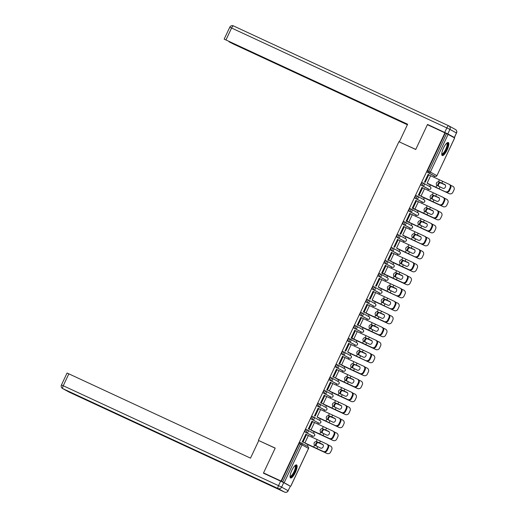<?xml version="1.0" encoding="UTF-8"?>
<svg xmlns="http://www.w3.org/2000/svg" width="518" height="518" viewBox="0 0 518 518"><rect width="100%" height="100%" fill="white"/><g stroke="black" fill="none" stroke-linecap="round" stroke-linejoin="round"><path stroke-width="0.78" d="M295.377 472.435A7.181 2.046 114.9 0 0 296.594 464.937A7.181 2.046 114.9 0 0 291.776 470.467A7.181 2.046 114.9 0 0 290.553 477.965A7.181 2.046 114.9 0 0 295.377 472.435M447.092 150.019A7.181 2.046 114.9 0 0 448.316 142.528A7.181 2.046 114.9 0 0 443.492 148.051A7.181 2.046 114.9 0 0 442.268 155.549A7.181 2.046 114.9 0 0 447.092 150.019M287.244 484.563L288.992 485.347M307.355 446.315L308.113 444.703M311.7 437.088L312.276 435.858M313.468 433.326L314.225 431.714M317.812 424.093L318.389 422.869M319.58 420.331L320.338 418.725M323.925 411.104L324.501 409.88M325.692 407.342L326.45 405.736M330.037 398.115L330.613 396.892M331.805 394.353L332.562 392.748M336.15 385.127L336.726 383.903M337.917 381.365L338.675 379.759M342.262 372.138L342.838 370.914M344.03 368.376L344.787 366.77M348.374 359.149L348.951 357.925M350.142 355.387L350.9 353.775M354.487 346.154L355.063 344.93M356.255 342.392L357.012 340.786M360.599 333.165L361.175 331.941M362.367 329.403L363.124 327.797M366.712 320.176L367.288 318.952M368.479 316.414L369.237 314.808M372.824 307.187L373.4 305.963M374.592 303.425L375.349 301.819M378.936 294.198L379.513 292.974M380.704 290.436L381.462 288.83M385.049 281.209L385.625 279.985M386.816 277.447L387.574 275.835M391.161 268.22L391.737 266.99M392.929 264.458L393.686 262.846M397.274 255.225L397.85 254.001M399.048 251.463L399.799 249.857M403.386 242.236L403.962 241.012M405.16 238.474L405.911 236.868M409.498 229.247L410.075 228.024M411.273 225.485L412.024 223.88M415.611 216.259L416.187 215.035M417.385 212.497L418.136 210.891M421.723 203.27L422.3 202.046M423.497 199.508L424.248 197.902M427.836 190.281L428.412 189.057M429.61 186.519L430.361 184.907M433.948 177.285L434.524 176.062M267.236 474.935L263.539 472.915L275.213 448.096L259.641 440.973M258.411 440.3L398.918 141.699L415.727 149.501L427.402 124.683L445.273 133.009L427.525 170.726L428.8 171.322L446.555 133.599L445.273 133.009M446.555 133.599L454.623 137.93M263.539 472.915L281.06 481.047L444.93 132.815M288.979 485.366L281.06 481.047M424.877 182.077L424.449 182.187L428.172 174.275L428.477 174.436L428.166 174.294M311.558 435.528L312.84 436.124L311.564 435.534A1.379 0.395 -65.1 0 1 311.564 435.534A1.379 0.395 -65.1 0 1 311.558 435.528L305.031 431.96A1.379 0.395 -65.1 0 1 305.27 430.523A1.379 0.395 -65.1 0 1 306.196 429.461A1.379 0.395 -65.1 0 1 306.203 429.461L307.472 430.05M281.41 481.235L299.158 443.512A1.379 0.395 -65.1 0 1 300.084 442.45A1.379 0.395 -65.1 0 1 300.09 442.456L301.359 443.039M448.102 134.35L430.348 172.067L436.881 175.634A1.379 1.321 118.7 0 1 435.094 176.327L433.812 175.731A1.379 0.395 -65.1 0 1 433.819 175.738A1.379 0.395 -65.1 0 1 433.812 175.731L427.279 172.164A1.379 0.395 -65.1 0 1 427.525 170.726M312.224 421.477L312.037 421.082L308.314 428.995L308.741 428.885M323.802 409.557A1.379 0.395 -65.1 0 1 323.795 409.55A1.379 0.395 -65.1 0 1 323.782 409.55L317.256 405.982A1.379 0.395 -65.1 0 1 317.495 404.545A1.379 0.395 -65.1 0 1 318.421 403.483A1.379 0.395 -65.1 0 1 318.428 403.483L319.697 404.072A1.379 0.395 -65.1 0 1 319.71 404.079L318.421 403.483M324.449 395.499L324.262 395.105L320.538 403.01L320.966 402.907M337.309 384.168A1.379 0.395 -65.1 0 1 337.296 384.168A1.379 1.379 0 0 0 339.128 383.501A1.379 1.379 0 0 0 338.539 381.701A1.379 1.321 -61.3 0 1 339.076 383.475A1.379 1.321 118.7 0 1 337.289 384.162L336.014 383.573A1.379 0.395 -65.1 0 1 336.02 383.573A1.379 0.395 -65.1 0 1 336.014 383.573L329.48 380.005A1.379 0.395 -65.1 0 1 329.72 378.561A1.379 0.395 -65.1 0 1 330.652 377.499A1.379 0.395 -65.1 0 1 330.659 377.505L331.921 378.095M336.674 369.515L336.486 369.12L332.763 377.033L333.191 376.929M336.849 378.664L357.504 388.474A2.758 2.758 91.9 0 0 358.592 388.733L358.534 388.733A2.758 2.758 -88.1 0 1 357.452 388.474L336.409 378.71M348.238 357.588L349.514 358.184L348.245 357.595A1.379 0.395 -65.1 0 1 348.245 357.595A1.379 0.395 -65.1 0 1 348.238 357.588L341.705 354.021A1.379 0.395 -65.1 0 1 341.945 352.583A1.379 0.395 -65.1 0 1 342.877 351.521A1.379 0.395 -65.1 0 1 342.884 351.528L344.146 352.11A1.379 0.395 -65.1 0 1 344.159 352.117L342.877 351.521M348.899 343.538L348.711 343.143L344.988 351.055L345.415 350.945M360.47 331.617L361.745 332.206A1.379 0.395 -65.1 0 1 361.745 332.206A1.379 1.379 0 0 0 363.578 331.546A1.379 1.379 0 0 0 362.988 329.746A1.379 1.321 -61.3 0 1 363.532 331.514A1.379 1.321 118.7 0 1 361.739 332.206L360.463 331.611A1.379 0.395 -65.1 0 1 360.47 331.617A1.379 0.395 -65.1 0 1 360.463 331.611L353.93 328.043A1.379 0.395 -65.1 0 1 354.17 326.605A1.379 0.395 -65.1 0 1 355.102 325.544A1.379 0.395 -65.1 0 1 355.108 325.544L356.371 326.133A1.379 0.395 -65.1 0 1 356.384 326.139L355.102 325.544M361.13 317.56L360.936 317.165L357.213 325.071L357.64 324.967M361.299 326.703L381.954 336.512A2.758 2.758 91.9 0 0 383.042 336.778L382.983 336.771A2.758 2.758 -88.1 0 1 381.902 336.512L360.865 326.754M372.701 305.639A1.379 0.395 -65.1 0 1 372.695 305.633A1.379 0.395 -65.1 0 1 372.688 305.633L366.155 302.065A1.379 0.395 -65.1 0 1 366.394 300.628A1.379 0.395 -65.1 0 1 367.327 299.559A1.379 0.395 -65.1 0 1 367.333 299.566L368.596 300.155A1.379 0.395 -65.1 0 1 368.609 300.162A1.379 1.321 -61.3 0 1 368.686 300.194A1.379 1.379 0 0 0 368.602 300.155L367.327 299.559M373.355 291.576L373.161 291.181L369.438 299.093L369.865 298.99M384.926 279.655A1.379 0.395 -65.1 0 1 384.919 279.655A1.379 0.395 -65.1 0 1 384.913 279.649L378.38 276.081A1.379 0.395 -65.1 0 1 378.619 274.644A1.379 0.395 -65.1 0 1 379.552 273.582A1.379 0.395 -65.1 0 1 379.558 273.588L380.821 274.171A1.379 0.395 -65.1 0 1 380.834 274.177L379.552 273.582M385.386 265.203L385.683 265.365L385.379 265.222L381.662 273.115L403.522 282.977L381.779 272.863M385.748 274.747L406.403 284.557A2.758 2.758 91.9 0 0 407.491 284.816L407.433 284.816A2.758 2.758 -88.1 0 1 406.352 284.55L385.314 274.793M397.138 253.671L398.42 254.267A1.379 0.395 -65.1 0 0 398.426 254.267A1.379 0.395 -65.1 0 1 398.426 254.267L397.144 253.678A1.379 0.395 -65.1 0 1 397.144 253.678A1.379 0.395 -65.1 0 1 397.138 253.671L390.604 250.103A1.379 0.395 -65.1 0 1 390.85 248.666A1.379 0.395 -65.1 0 1 391.776 247.604A1.379 0.395 -65.1 0 1 391.783 247.604L393.045 248.193M397.805 239.62L397.61 239.225L393.887 247.138L394.315 247.028M409.362 227.693L410.644 228.289L409.369 227.693A1.379 0.395 -65.1 0 1 409.369 227.693A1.379 0.395 -65.1 0 1 409.362 227.693L402.829 224.126A1.379 0.395 -65.1 0 1 403.075 222.688A1.379 0.395 -65.1 0 1 404.001 221.62A1.379 0.395 -65.1 0 1 404.008 221.626L405.27 222.216A1.379 0.395 -65.1 0 1 405.29 222.222A1.379 1.321 -61.3 0 1 405.361 222.261A1.379 1.379 0 0 0 405.283 222.216L404.001 221.62M409.835 213.248L410.133 213.41L409.829 213.267L406.112 221.154L417.56 226.249L406.229 220.908M410.198 222.785L430.853 232.595A2.758 2.758 91.9 0 0 431.941 232.86L431.882 232.854A2.758 2.758 -88.1 0 1 430.801 232.595L409.764 222.831M421.594 201.716L422.876 202.311A1.379 0.395 -65.1 0 1 422.869 202.305A1.379 0.395 -65.1 0 1 422.876 202.311A1.379 1.379 0 0 0 424.702 201.644A1.379 1.379 0 0 0 424.119 199.844A1.379 1.321 -61.3 0 1 424.656 201.612A1.379 1.321 118.7 0 1 422.869 202.305L421.587 201.716A1.379 0.395 -65.1 0 1 421.594 201.716A1.379 0.395 -65.1 0 1 421.587 201.716L415.054 198.141A1.379 0.395 -65.1 0 1 415.3 196.704A1.379 0.395 -65.1 0 1 416.226 195.642A1.379 0.395 -65.1 0 1 416.232 195.649L417.502 196.231A1.379 0.395 -65.1 0 1 417.514 196.238L416.226 195.642M422.254 187.658L422.06 187.263L418.337 195.176L418.764 195.072M427.706 188.727L428.988 189.323A1.379 1.379 0 0 0 430.814 188.656A1.379 1.379 0 0 0 430.231 186.856A1.379 1.321 -61.3 0 1 430.769 188.623A1.379 1.321 118.7 0 1 428.982 189.316L427.7 188.72A1.379 0.395 -65.1 0 1 427.706 188.727A1.379 0.395 -65.1 0 1 427.7 188.72L421.166 185.153A1.379 0.395 -65.1 0 1 421.412 183.715A1.379 0.395 -65.1 0 1 422.338 182.653A1.379 0.395 -65.1 0 1 422.345 182.66L423.614 183.242A1.379 0.395 -65.1 0 1 423.627 183.249L422.338 182.653M416.31 209.796L436.965 219.606A2.758 2.758 91.9 0 0 438.053 219.865L437.995 219.865A2.758 2.758 -88.1 0 1 436.914 219.606L415.876 209.842M416.142 200.647L415.948 200.252L412.224 208.165L434.084 218.033L412.341 207.919M415.488 214.711A1.379 0.395 -65.1 0 1 415.481 214.705A1.379 0.395 -65.1 0 1 415.475 214.705L408.942 211.137A1.379 0.395 -65.1 0 1 409.188 209.699A1.379 0.395 -65.1 0 1 410.114 208.631A1.379 0.395 -65.1 0 1 410.12 208.637L411.389 209.227A1.379 0.395 -65.1 0 1 411.402 209.233L410.114 208.631M403.917 226.631L403.723 226.236L400 234.142L400.427 234.039M404.545 241.284A1.379 0.395 -65.1 0 1 404.539 241.278A1.379 1.379 0 0 0 406.365 240.617A1.379 1.379 0 0 0 405.782 238.817A1.379 1.321 -61.3 0 1 406.319 240.585A1.379 1.321 118.7 0 1 404.532 241.278L403.25 240.682A1.379 0.395 -65.1 0 1 403.257 240.682A1.379 0.395 -65.1 0 1 403.25 240.682L396.717 237.114A1.379 0.395 -65.1 0 1 396.963 235.677A1.379 0.395 -65.1 0 1 397.889 234.615A1.379 0.395 -65.1 0 1 397.895 234.615L399.158 235.204M391.861 261.758L412.516 271.568A2.758 2.758 91.9 0 0 413.604 271.827L413.545 271.827A2.758 2.758 -88.1 0 1 412.464 271.561L391.427 261.804M391.692 252.609L391.498 252.214L387.775 260.127L388.202 260.017M391.032 266.666L392.314 267.262A1.379 0.395 -65.1 0 1 392.314 267.262A1.379 1.379 0 0 0 394.14 266.595A1.379 1.379 0 0 0 393.55 264.795A1.379 1.321 -61.3 0 1 394.094 266.563A1.379 1.321 118.7 0 1 392.301 267.256L391.025 266.66A1.379 0.395 -65.1 0 1 391.032 266.666A1.379 0.395 -65.1 0 1 391.025 266.66L384.492 263.092A1.379 0.395 -65.1 0 1 384.738 261.655A1.379 0.395 -65.1 0 1 385.664 260.593A1.379 0.395 -65.1 0 1 385.67 260.593L386.933 261.182M379.273 278.192L379.571 278.36L379.267 278.211L375.55 286.104L375.977 286.001M378.8 292.644L380.076 293.233A1.379 0.395 -65.1 0 0 380.082 293.24A1.379 0.395 -65.1 0 1 380.082 293.24L378.807 292.644A1.379 0.395 -65.1 0 1 378.807 292.644A1.379 0.395 -65.1 0 1 378.8 292.644L372.267 289.076A1.379 0.395 -65.1 0 1 372.507 287.632A1.379 0.395 -65.1 0 1 373.439 286.571A1.379 0.395 -65.1 0 1 373.446 286.577L374.708 287.166A1.379 0.395 -65.1 0 1 374.721 287.173L373.439 286.571M367.243 304.565L367.048 304.176L363.325 312.082L363.753 311.978M367.871 319.224A1.379 0.395 -65.1 0 1 367.858 319.217A1.379 1.379 0 0 0 369.69 318.557A1.379 1.379 0 0 0 369.101 316.757A1.379 1.321 -61.3 0 1 369.645 318.525A1.379 1.321 118.7 0 1 367.851 319.217L366.576 318.622A1.379 0.395 -65.1 0 1 366.582 318.622A1.379 0.395 -65.1 0 1 366.576 318.622L360.042 315.054A1.379 0.395 -65.1 0 1 360.282 313.617A1.379 0.395 -65.1 0 1 361.214 312.555A1.379 0.395 -65.1 0 1 361.221 312.555L362.483 313.144M355.018 330.549L354.824 330.154L351.1 338.066L372.96 347.928L351.217 337.814M354.364 344.606A1.379 0.395 -65.1 0 1 354.357 344.606A1.379 0.395 -65.1 0 1 354.351 344.6L347.818 341.032A1.379 0.395 -65.1 0 1 348.057 339.594A1.379 0.395 -65.1 0 1 348.99 338.532A1.379 0.395 -65.1 0 1 348.996 338.532L350.259 339.122A1.379 0.395 -65.1 0 1 350.272 339.128L348.99 338.532M342.786 356.526L342.599 356.131L338.876 364.044L339.303 363.94M342.126 370.577L343.402 371.173L342.133 370.584A1.379 0.395 -65.1 0 1 342.133 370.584A1.379 0.395 -65.1 0 1 342.126 370.577L335.593 367.009A1.379 0.395 -65.1 0 1 335.832 365.572A1.379 0.395 -65.1 0 1 336.765 364.51A1.379 0.395 -65.1 0 1 336.771 364.517L338.034 365.099A1.379 0.395 -65.1 0 1 338.047 365.106A1.379 1.321 -61.3 0 1 338.125 365.145A1.379 1.379 0 0 0 338.04 365.106L336.765 364.51M330.737 391.653L351.392 401.463A2.758 2.758 91.9 0 0 352.473 401.728L352.421 401.722A2.758 2.758 -88.1 0 1 351.34 401.463L330.296 391.699M330.562 382.504L330.374 382.109L326.651 390.022L327.078 389.918M329.908 396.561L331.183 397.157A1.379 1.379 0 0 0 333.016 396.49A1.379 1.379 0 0 0 332.426 394.697A1.379 1.321 -61.3 0 1 332.964 396.464A1.379 1.321 118.7 0 1 331.177 397.157L329.901 396.561A1.379 0.395 -65.1 0 1 329.908 396.561A1.379 0.395 -65.1 0 1 329.901 396.561L323.368 392.994A1.379 0.395 -65.1 0 1 323.608 391.556A1.379 0.395 -65.1 0 1 324.533 390.488A1.379 0.395 -65.1 0 1 324.546 390.494L325.809 391.084A1.379 0.395 -65.1 0 1 325.822 391.09L324.533 390.488M318.337 408.488L318.149 408.093L314.426 415.999L314.853 415.896M317.689 422.546A1.379 0.395 -65.1 0 1 317.676 422.546A1.379 0.395 -65.1 0 1 317.67 422.539L311.143 418.971A1.379 0.395 -65.1 0 1 311.383 417.534A1.379 0.395 -65.1 0 1 312.309 416.472A1.379 0.395 -65.1 0 1 312.315 416.472L313.584 417.061A1.379 0.395 -65.1 0 1 313.597 417.068L312.309 416.472M306.287 443.615L326.942 453.425A2.758 2.758 91.9 0 0 328.024 453.684L327.972 453.684A2.758 2.758 -88.1 0 1 326.884 453.418L305.847 443.661M305.924 434.071L306.222 434.233L305.911 434.09L302.201 441.983L302.629 441.88M444.813 184.525L444.716 184.473A2.117 1.722 116.6 0 1 444.768 184.499A2.117 1.722 116.6 0 1 445.383 187.102A2.117 1.722 116.6 0 1 442.916 188.306L436.823 185.321A2.117 2.117 -157.7 0 1 436.486 183.009A2.117 2.117 22.3 0 0 436.434 183.119M437.496 188.002L427.136 183.132L437.496 188.002M439.296 182.012L438.474 181.812A2.117 2.117 22.3 0 0 436.473 183.029A2.117 2.117 -157.7 0 1 438.481 181.792L444.956 184.609M445.687 191.738A2.758 2.247 -63.4 0 0 448.912 190.171L450.045 187.756A2.758 2.247 -63.4 0 0 449.235 184.356A2.758 2.247 -63.4 0 0 449.177 184.33L428.056 174.527M444.716 184.473L439.303 181.993M449.3 184.389L449.799 184.641A2.758 2.247 116.6 0 1 449.857 184.673A2.758 2.247 116.6 0 1 450.666 188.066L450.045 187.756M448.912 190.171L449.533 190.482L450.666 188.066M449.533 190.482A2.758 2.247 116.6 0 1 446.309 192.048M445.286 184.939L440.455 182.873A2.117 1.774 -63.2 0 0 438.642 184.188A2.117 1.774 -63.2 0 0 438.798 186.396M438.189 186.143L438.209 186.104A2.117 1.774 116.8 0 1 438.06 183.89A2.117 1.774 116.8 0 1 439.873 182.576L445.26 184.907M428.535 183.819L449.19 193.628A2.758 2.758 91.9 0 0 450.278 193.887L450.226 193.887A2.758 2.758 -88.1 0 1 449.138 193.622L427.79 183.722M450.278 193.887A2.758 2.758 91.9 0 0 452.861 192.307L454.001 189.892A2.758 2.758 91.9 0 0 452.68 186.215L450.485 185.179M446.846 143.078A6.216 1.774 -65.1 0 1 447.487 146.044A6.216 1.774 -65.1 0 1 444.677 152.286A6.216 1.774 -65.1 0 1 441.744 154.073M441.757 153.729A5.75 1.638 114.9 0 0 441.828 153.775A5.75 1.638 114.9 0 0 444.276 151.839A5.75 1.638 114.9 0 0 446.736 146.588A5.75 1.638 114.9 0 0 446.671 143.337A5.75 1.638 114.9 0 0 446.594 143.311M441.971 155.264A7.135 2.033 114.9 0 0 444.684 152.81A7.135 2.033 114.9 0 0 447.902 142.482M295.13 465.494A6.216 1.774 -65.1 0 1 295.603 469.081A6.216 1.774 -65.1 0 1 292.644 475.135A6.216 1.774 -65.1 0 1 290.028 476.482M290.041 476.146A5.75 1.638 114.9 0 0 290.112 476.184A5.75 1.638 114.9 0 0 295.007 469.049A5.75 1.638 114.9 0 0 294.956 465.753A5.75 1.638 114.9 0 0 294.878 465.721M290.255 477.68A7.135 2.033 114.9 0 0 296.005 468.777A7.135 2.033 114.9 0 0 296.186 464.892M447.817 133.909L454.344 137.477L456.462 132.984L449.935 129.416L447.817 133.909L427.518 124.437L415.766 149.417L400.589 142.476M399.359 141.802L407.627 124.236L224.164 39.135L350.09 97.643M407.582 124.326L350.051 97.714M230.801 42.431L229.04 41.809L233.89 44.257L407.375 124.767M353.211 99.093L354.163 99.961L407.42 124.676M353.075 99.365L350.045 97.747M230.75 42.541L349.987 97.876M427.518 124.437L431.216 126.457M454.344 137.477L451.625 136.273M354.325 99.611L354.163 99.961M258.773 440.565L250.505 458.139L68.849 373.841L63.248 385.748L278.509 485.644L280.626 481.144L263.422 473.161L275.175 448.18L258.773 440.565M290.248 486.208L283.722 482.64L281.604 487.134L288.131 490.701L290.345 486.266L288.131 490.701A2.758 2.648 -61.3 0 1 284.557 492.087L278.024 488.519L62.762 388.623L69.295 392.191L284.557 492.087A2.758 0.79 114.9 0 0 284.57 492.094A2.758 0.79 114.9 0 0 284.589 492.1A2.758 2.758 0 0 0 288.228 490.766M69.147 392.113A2.758 2.758 0 0 0 69.308 392.197A2.758 0.79 114.9 0 0 69.321 392.204A2.758 0.79 114.9 0 1 69.295 392.191A2.758 2.648 118.7 0 1 69.147 392.113L62.613 388.545A2.758 2.648 -61.3 0 0 62.762 388.623A2.758 0.79 114.9 0 1 63.248 385.748L61.441 384.952L67.042 373.044L68.849 373.841M280.626 481.144L283.722 482.64M438.701 197.513L438.604 197.462A2.117 1.722 116.6 0 1 438.655 197.487A2.117 1.722 116.6 0 1 439.27 200.09A2.117 1.722 116.6 0 1 436.803 201.295L430.711 198.31A2.117 2.117 -157.7 0 1 432.368 194.781L438.843 197.598M439.575 204.727A2.758 2.247 -63.4 0 0 442.799 203.16L443.421 203.477A2.758 2.247 116.6 0 1 440.196 205.044L418.453 194.923M418.758 195.092L440.196 205.044M442.799 203.16L443.932 200.744A2.758 2.247 -63.4 0 0 443.123 197.352A2.758 2.247 -63.4 0 0 443.065 197.319L421.943 187.516M438.604 197.462L432.362 194.8A2.117 2.117 22.3 0 0 430.322 196.108M443.188 197.384L443.686 197.63A2.758 2.247 116.6 0 1 443.745 197.662A2.758 2.247 116.6 0 1 444.554 201.062L443.932 200.744M443.421 203.477L444.554 201.062M432.588 210.502L432.491 210.457A2.117 1.722 116.6 0 1 432.543 210.476A2.117 1.722 116.6 0 1 433.158 213.086A2.117 1.722 116.6 0 1 430.691 214.284L424.598 211.299A2.117 2.117 -157.7 0 1 426.256 207.776L432.731 210.593M433.462 217.722A2.758 2.247 -63.4 0 0 436.687 216.155L437.82 213.74A2.758 2.247 -63.4 0 0 437.011 210.34A2.758 2.247 -63.4 0 0 436.952 210.308L415.831 200.505M432.491 210.457L427.078 207.971M427.065 207.99L426.249 207.796A2.117 2.117 22.3 0 0 424.21 209.097M437.075 210.373L437.574 210.619A2.758 2.247 116.6 0 1 437.632 210.651A2.758 2.247 116.6 0 1 438.442 214.051L437.82 213.74M436.687 216.155L437.309 216.466L438.442 214.051M437.309 216.466A2.758 2.247 116.6 0 1 434.084 218.033M426.476 223.491L426.379 223.446A2.117 1.722 116.6 0 1 426.431 223.465A2.117 1.722 116.6 0 1 427.046 226.075A2.117 1.722 116.6 0 1 424.579 227.272L418.486 224.288A2.117 2.117 -157.7 0 1 420.143 220.765L426.618 223.582M419.159 226.975L427.972 231.022L419.159 226.975M427.35 230.711A2.758 2.247 -63.4 0 0 430.568 229.144L431.708 226.729A2.758 2.247 -63.4 0 0 430.898 223.329A2.758 2.247 -63.4 0 0 430.84 223.297L409.719 213.494M426.379 223.446L420.966 220.959M420.953 220.979L420.137 220.785A2.117 2.117 22.3 0 0 418.097 222.086M430.963 223.362L431.462 223.608A2.758 2.247 116.6 0 1 431.52 223.64A2.758 2.247 116.6 0 1 432.329 227.039L431.708 226.729M430.568 229.144L431.19 229.455L432.329 227.039M431.19 229.455A2.758 2.247 116.6 0 1 427.972 231.022M420.363 236.48L420.266 236.435A2.117 1.722 116.6 0 1 420.318 236.454A2.117 1.722 116.6 0 1 420.933 239.063A2.117 1.722 116.6 0 1 418.466 240.261L412.373 237.276A2.117 2.117 -157.7 0 1 412.037 234.965A2.117 2.117 22.3 0 0 411.985 235.075M413.047 239.964L402.687 235.094L413.047 239.964M414.84 233.974L414.024 233.773A2.117 2.117 22.3 0 0 412.024 234.984A2.117 2.117 -157.7 0 1 414.031 233.754L420.506 236.571M421.238 243.7A2.758 2.247 -63.4 0 0 424.456 242.133L425.595 239.717A2.758 2.247 -63.4 0 0 424.786 236.318A2.758 2.247 -63.4 0 0 424.728 236.286L403.606 226.483M420.266 236.435L414.853 233.955M424.851 236.35L425.349 236.603A2.758 2.247 116.6 0 1 425.407 236.629A2.758 2.247 116.6 0 1 426.217 240.028L425.595 239.717M424.456 242.133L425.077 242.443L426.217 240.028M425.077 242.443A2.758 2.247 116.6 0 1 421.859 244.01M414.251 249.469L414.154 249.423A2.117 1.722 116.6 0 1 414.206 249.449A2.117 1.722 116.6 0 1 414.821 252.052A2.117 1.722 116.6 0 1 412.354 253.257L406.261 250.265A2.117 2.117 -157.7 0 1 405.924 247.954A2.117 2.117 22.3 0 0 405.872 248.064M406.934 252.952L396.574 248.083L406.934 252.952M414.154 249.423L407.906 246.762A2.117 2.117 22.3 0 0 405.911 247.973A2.117 2.117 -157.7 0 1 407.919 246.743L414.394 249.559M415.125 256.688A2.758 2.247 -63.4 0 0 418.343 255.121L419.483 252.706A2.758 2.247 -63.4 0 0 418.673 249.307A2.758 2.247 -63.4 0 0 418.615 249.281L397.494 239.478M418.738 249.339L419.237 249.592A2.758 2.247 116.6 0 1 419.295 249.618A2.758 2.247 116.6 0 1 420.104 253.017L419.483 252.706M418.343 255.121L418.965 255.432L420.104 253.017M418.965 255.432A2.758 2.247 116.6 0 1 415.747 256.999M439.173 197.928L434.343 195.862A2.117 1.774 -63.2 0 0 432.53 197.177A2.117 1.774 -63.2 0 0 432.679 199.385M432.077 199.132L432.096 199.093A2.117 1.774 116.8 0 1 431.947 196.879A2.117 1.774 116.8 0 1 433.76 195.564L439.147 197.895M422.423 196.808L443.078 206.617A2.758 2.758 91.9 0 0 444.166 206.876L444.107 206.876A2.758 2.758 -88.1 0 1 443.026 206.617L421.678 196.71M444.166 206.876A2.758 2.758 91.9 0 0 446.749 205.296L447.889 202.881A2.758 2.758 91.9 0 0 446.568 199.203L444.373 198.174M433.061 210.923L428.231 208.851A2.117 1.774 -63.2 0 0 426.418 210.166A2.117 1.774 -63.2 0 0 426.567 212.374M425.964 212.127L425.984 212.082A2.117 1.774 116.8 0 1 425.835 209.874A2.117 1.774 116.8 0 1 427.648 208.56L433.035 210.884M438.053 219.865A2.758 2.758 91.9 0 0 440.637 218.285L441.776 215.87A2.758 2.758 91.9 0 0 440.455 212.192L438.26 211.163M426.949 223.912L422.118 221.84A2.117 1.774 -63.2 0 0 420.305 223.154A2.117 1.774 -63.2 0 0 420.454 225.369M419.852 225.116L419.871 225.071A2.117 1.774 116.8 0 1 419.722 222.863A2.117 1.774 116.8 0 1 421.535 221.549L426.923 223.873M431.941 232.86A2.758 2.758 91.9 0 0 434.524 231.274L435.664 228.859A2.758 2.758 91.9 0 0 434.343 225.188L432.148 224.152M420.836 236.901L416.006 234.829A2.117 1.774 -63.2 0 0 414.193 236.143A2.117 1.774 -63.2 0 0 414.342 238.358M413.74 238.105L413.759 238.06A2.117 1.774 116.8 0 1 413.61 235.852A2.117 1.774 116.8 0 1 415.417 234.537L420.81 236.862M404.085 235.774L424.741 245.584A2.758 2.758 91.9 0 0 425.828 245.849L425.77 245.843A2.758 2.758 -88.1 0 1 424.689 245.584L403.341 235.677M425.828 245.849A2.758 2.758 91.9 0 0 428.412 244.263L429.551 241.848A2.758 2.758 91.9 0 0 428.231 238.176L426.036 237.14M414.724 249.89L409.893 247.818A2.117 1.774 -63.2 0 0 408.08 249.132A2.117 1.774 -63.2 0 0 408.229 251.347M407.627 251.094L407.647 251.049A2.117 1.774 116.8 0 1 407.498 248.841A2.117 1.774 116.8 0 1 409.304 247.526L414.698 249.851M397.973 248.763L418.628 258.573A2.758 2.758 91.9 0 0 419.716 258.838L419.658 258.838A2.758 2.758 -88.1 0 1 418.576 258.573L397.228 248.672M419.716 258.838A2.758 2.758 91.9 0 0 422.3 257.252L423.439 254.837A2.758 2.758 91.9 0 0 422.118 251.165L419.923 250.129M408.139 262.464L408.042 262.412A2.117 1.722 116.6 0 1 408.093 262.438A2.117 1.722 116.6 0 1 408.708 265.041A2.117 1.722 116.6 0 1 406.241 266.246L400.149 263.254A2.117 2.117 -157.7 0 1 401.806 259.732L408.281 262.548M409.013 269.677A2.758 2.247 -63.4 0 0 412.231 268.11L412.852 268.421A2.758 2.247 116.6 0 1 409.634 269.988L387.891 259.874M388.196 260.042L409.634 269.988M412.231 268.11L413.37 265.695A2.758 2.247 -63.4 0 0 412.561 262.296A2.758 2.247 -63.4 0 0 412.503 262.27L391.381 252.467M408.042 262.412L401.793 259.751A2.117 2.117 22.3 0 0 399.76 261.053M412.626 262.328L413.124 262.581A2.758 2.247 116.6 0 1 413.183 262.607A2.758 2.247 116.6 0 1 413.992 266.006L413.37 265.695M412.852 268.421L413.992 266.006M408.611 262.879L403.781 260.813A2.117 1.774 -63.2 0 0 401.968 262.127A2.117 1.774 -63.2 0 0 402.117 264.335M401.515 264.083L401.534 264.044A2.117 1.774 116.8 0 1 401.385 261.83A2.117 1.774 116.8 0 1 403.192 260.515L408.585 262.846M413.604 271.827A2.758 2.758 91.9 0 0 416.187 270.241L417.327 267.832A2.758 2.758 91.9 0 0 416.006 264.154L413.811 263.118M402.026 275.453L401.929 275.401A2.117 1.722 116.6 0 1 401.981 275.427A2.117 1.722 116.6 0 1 402.596 278.03A2.117 1.722 116.6 0 1 400.129 279.234L394.036 276.249A2.117 2.117 -157.7 0 1 395.694 272.721L402.169 275.537M402.9 282.666A2.758 2.247 -63.4 0 0 406.118 281.099L407.258 278.684A2.758 2.247 -63.4 0 0 406.449 275.285A2.758 2.247 -63.4 0 0 406.384 275.259L385.269 265.456M401.929 275.401L396.516 272.921M396.503 272.941L395.681 272.74A2.117 2.117 22.3 0 0 393.648 274.048M406.513 275.317L407.006 275.57A2.758 2.247 116.6 0 1 407.07 275.602A2.758 2.247 116.6 0 1 407.88 279.001L407.258 278.684M406.118 281.099L406.74 281.41L407.88 279.001M406.74 281.41A2.758 2.247 116.6 0 1 403.522 282.977M402.499 275.867L397.669 273.802A2.117 1.774 -63.2 0 0 395.856 275.116A2.117 1.774 -63.2 0 0 396.005 277.324M395.402 277.072L395.422 277.033A2.117 1.774 116.8 0 1 395.273 274.818A2.117 1.774 116.8 0 1 397.079 273.504L402.473 275.835M407.491 284.816A2.758 2.758 91.9 0 0 410.075 283.236L411.214 280.821A2.758 2.758 91.9 0 0 409.893 277.143L407.698 276.107M395.914 288.442L395.817 288.39A2.117 1.722 116.6 0 1 395.869 288.416A2.117 1.722 116.6 0 1 396.484 291.019A2.117 1.722 116.6 0 1 394.017 292.223L387.924 289.238A2.117 2.117 -157.7 0 1 389.581 285.709L396.056 288.526M388.597 291.919L378.237 287.056L388.597 291.919M396.788 295.655A2.758 2.247 -63.4 0 0 400.006 294.088L401.146 291.679A2.758 2.247 -63.4 0 0 400.336 288.28A2.758 2.247 -63.4 0 0 400.272 288.248L379.157 278.444M395.817 288.39L390.404 285.91M390.391 285.93L389.568 285.729A2.117 2.117 22.3 0 0 387.535 287.037M400.401 288.312L400.893 288.558A2.758 2.247 116.6 0 1 400.958 288.591A2.758 2.247 116.6 0 1 401.767 291.99L401.146 291.679M400.006 294.088L400.628 294.405L401.767 291.99M400.628 294.405A2.758 2.247 116.6 0 1 397.41 295.972M396.387 288.863L391.55 286.791A2.117 1.774 -63.2 0 0 389.743 288.105A2.117 1.774 -63.2 0 0 389.892 290.313M389.29 290.067L389.309 290.022A2.117 1.774 116.8 0 1 389.16 287.807A2.117 1.774 116.8 0 1 390.967 286.493L396.361 288.824M379.636 287.736L400.291 297.546A2.758 2.758 91.9 0 0 401.379 297.805L401.32 297.805A2.758 2.758 -88.1 0 1 400.239 297.546L378.891 287.639M401.379 297.805A2.758 2.758 91.9 0 0 403.962 296.225L405.102 293.81A2.758 2.758 91.9 0 0 403.781 290.132L401.586 289.102M389.801 301.431L389.704 301.385A2.117 1.722 116.6 0 1 389.756 301.405A2.117 1.722 116.6 0 1 390.371 304.014A2.117 1.722 116.6 0 1 387.904 305.212L381.805 302.227A2.117 2.117 -157.7 0 1 381.475 299.916A2.117 2.117 22.3 0 0 381.423 300.026M382.485 304.914L372.125 300.045L382.485 304.914M384.278 298.918L383.456 298.724A2.117 2.117 22.3 0 0 381.462 299.935A2.117 2.117 -157.7 0 1 383.469 298.705L389.944 301.521M390.676 308.65A2.758 2.247 -63.4 0 0 393.894 307.083L395.033 304.668A2.758 2.247 -63.4 0 0 394.224 301.269A2.758 2.247 -63.4 0 0 394.159 301.236L373.044 291.433M389.704 301.385L384.291 298.899M394.289 301.301L394.781 301.547A2.758 2.247 116.6 0 1 394.845 301.58A2.758 2.247 116.6 0 1 395.655 304.979L395.033 304.668M393.894 307.083L394.515 307.394L395.655 304.979M394.515 307.394A2.758 2.247 116.6 0 1 391.297 308.961M390.274 301.852L385.437 299.78A2.117 1.774 -63.2 0 0 383.631 301.094A2.117 1.774 -63.2 0 0 383.78 303.302M383.178 303.056L383.197 303.011A2.117 1.774 116.8 0 1 383.048 300.803A2.117 1.774 116.8 0 1 384.855 299.488L390.248 301.813M373.523 300.725L394.179 310.535A2.758 2.758 91.9 0 0 395.266 310.794L395.208 310.794A2.758 2.758 -88.1 0 1 394.127 310.535L372.779 300.628M395.266 310.794A2.758 2.758 91.9 0 0 397.85 309.214L398.983 306.798A2.758 2.758 91.9 0 0 397.669 303.127L395.474 302.091M383.689 314.42L383.592 314.374A2.117 1.722 116.6 0 1 383.644 314.394A2.117 1.722 116.6 0 1 384.259 317.003A2.117 1.722 116.6 0 1 381.792 318.201L375.692 315.216A2.117 2.117 -157.7 0 1 377.357 311.694L383.832 314.51M384.563 321.639A2.758 2.247 -63.4 0 0 387.781 320.072L388.403 320.383A2.758 2.247 116.6 0 1 385.185 321.95L363.442 311.836M363.746 311.998L385.185 321.95M387.781 320.072L388.921 317.657A2.758 2.247 -63.4 0 0 388.111 314.258A2.758 2.247 -63.4 0 0 388.047 314.225L366.932 304.422M383.592 314.374L377.344 311.713A2.117 2.117 22.3 0 0 375.31 313.014M388.176 314.29L388.668 314.536A2.758 2.247 116.6 0 1 388.733 314.568A2.758 2.247 116.6 0 1 389.542 317.968L388.921 317.657M388.403 320.383L389.542 317.968M384.162 314.84L379.325 312.768A2.117 1.774 -63.2 0 0 377.518 314.083A2.117 1.774 -63.2 0 0 377.667 316.297M377.065 316.045L377.085 315.999A2.117 1.774 116.8 0 1 376.936 313.791A2.117 1.774 116.8 0 1 378.742 312.477L384.136 314.802M367.411 313.714L388.066 323.523A2.758 2.758 91.9 0 0 389.154 323.789L389.096 323.782A2.758 2.758 -88.1 0 1 388.014 323.523L366.666 313.617M389.154 323.789A2.758 2.758 91.9 0 0 391.737 322.202L392.871 319.787A2.758 2.758 91.9 0 0 391.556 316.116L389.361 315.08M377.577 327.408L377.48 327.363A2.117 1.722 116.6 0 1 377.531 327.382A2.117 1.722 116.6 0 1 378.146 329.992A2.117 1.722 116.6 0 1 375.68 331.19L369.58 328.205A2.117 2.117 -157.7 0 1 371.244 324.682L377.719 327.499M378.451 334.628A2.758 2.247 -63.4 0 0 381.669 333.061L382.29 333.372A2.758 2.247 116.6 0 1 379.072 334.939L357.329 324.825M357.627 324.987L379.072 334.939M381.669 333.061L382.808 330.646A2.758 2.247 -63.4 0 0 381.999 327.246A2.758 2.247 -63.4 0 0 381.934 327.214L360.819 317.411M377.48 327.363L372.066 324.883M372.053 324.903L371.231 324.702A2.117 2.117 22.3 0 0 369.198 326.003M382.064 327.279L382.556 327.531A2.758 2.247 116.6 0 1 382.621 327.557A2.758 2.247 116.6 0 1 383.43 330.957L382.808 330.646M382.29 333.372L383.43 330.957M378.049 327.829L373.213 325.757A2.117 1.774 -63.2 0 0 371.406 327.072A2.117 1.774 -63.2 0 0 371.555 329.286M370.953 329.034L370.972 328.988A2.117 1.774 116.8 0 1 370.823 326.78A2.117 1.774 116.8 0 1 372.63 325.466L378.023 327.79M383.042 336.778A2.758 2.758 91.9 0 0 385.625 335.191L386.758 332.776A2.758 2.758 91.9 0 0 385.444 329.105L383.249 328.069M371.464 340.397L371.367 340.352A2.117 1.722 116.6 0 1 371.419 340.378A2.117 1.722 116.6 0 1 372.034 342.981A2.117 1.722 116.6 0 1 369.567 344.185L363.468 341.194A2.117 2.117 -157.7 0 1 365.132 337.671L371.6 340.488M372.338 347.617A2.758 2.247 -63.4 0 0 375.556 346.05L376.696 343.635A2.758 2.247 -63.4 0 0 375.887 340.235A2.758 2.247 -63.4 0 0 375.822 340.209L354.707 330.406M371.367 340.352L365.954 337.872M365.941 337.891L365.119 337.691A2.117 2.117 22.3 0 0 363.086 338.992M375.951 340.268L376.444 340.52A2.758 2.247 116.6 0 1 376.508 340.546A2.758 2.247 116.6 0 1 377.318 343.946L376.696 343.635M375.556 346.05L376.178 346.361L377.318 343.946M376.178 346.361A2.758 2.247 116.6 0 1 372.96 347.928M371.937 340.818L367.1 338.753A2.117 1.774 -63.2 0 0 365.294 340.067A2.117 1.774 -63.2 0 0 365.443 342.275M364.84 342.022L364.86 341.977A2.117 1.774 116.8 0 1 364.711 339.769A2.117 1.774 116.8 0 1 366.517 338.455L371.911 340.779M355.186 339.691L375.841 349.501A2.758 2.758 91.9 0 0 376.929 349.767L376.871 349.767A2.758 2.758 -88.1 0 1 375.79 349.501L354.441 339.601M376.929 349.767A2.758 2.758 91.9 0 0 379.513 348.18L380.646 345.765A2.758 2.758 91.9 0 0 379.331 342.094L377.136 341.058M365.352 353.393L365.255 353.341A2.117 1.722 116.6 0 1 365.3 353.367A2.117 1.722 116.6 0 1 365.922 355.97A2.117 1.722 116.6 0 1 363.455 357.174L357.355 354.189A2.117 2.117 -157.7 0 1 359.019 350.66L365.488 353.477M358.029 356.87L347.675 352L358.029 356.87M366.226 360.606A2.758 2.247 -63.4 0 0 369.444 359.039L370.584 356.624A2.758 2.247 -63.4 0 0 369.774 353.224A2.758 2.247 -63.4 0 0 369.71 353.198L348.595 343.395M365.255 353.341L359.835 350.861M359.829 350.88L359.006 350.68A2.117 2.117 22.3 0 0 356.973 351.987M369.833 353.257L370.331 353.509A2.758 2.247 116.6 0 1 370.396 353.535A2.758 2.247 116.6 0 1 371.205 356.934L370.584 356.624M369.444 359.039L370.066 359.35L371.205 356.934M370.066 359.35A2.758 2.247 116.6 0 1 366.848 360.916M365.825 353.807L360.988 351.741A2.117 1.774 -63.2 0 0 359.181 353.056A2.117 1.774 -63.2 0 0 359.33 355.264M358.728 355.011L358.747 354.972A2.117 1.774 116.8 0 1 358.592 352.758A2.117 1.774 116.8 0 1 360.405 351.444L365.792 353.775M349.074 352.687L369.729 362.496A2.758 2.758 91.9 0 0 370.817 362.755L370.758 362.755A2.758 2.758 -88.1 0 1 369.677 362.49L348.329 352.59M370.817 362.755A2.758 2.758 91.9 0 0 373.4 361.175L374.533 358.76A2.758 2.758 91.9 0 0 373.219 355.083L371.024 354.047M359.239 366.381L359.142 366.33A2.117 1.722 116.6 0 1 359.188 366.355A2.117 1.722 116.6 0 1 359.809 368.958A2.117 1.722 116.6 0 1 357.342 370.163L351.243 367.178A2.117 2.117 -157.7 0 1 352.907 363.649L359.375 366.466M360.114 373.595A2.758 2.247 -63.4 0 0 363.332 372.028L363.953 372.345A2.758 2.247 116.6 0 1 360.735 373.912L338.992 363.791M339.29 363.96L360.735 373.912M363.332 372.028L364.471 369.612A2.758 2.247 -63.4 0 0 363.662 366.213A2.758 2.247 -63.4 0 0 363.597 366.187L342.482 356.384M359.142 366.33L352.894 363.668A2.117 2.117 22.3 0 0 350.861 364.976M363.72 366.245L364.219 366.498A2.758 2.247 116.6 0 1 364.284 366.53A2.758 2.247 116.6 0 1 365.093 369.93L364.471 369.612M363.953 372.345L365.093 369.93M359.712 366.796L354.875 364.73A2.117 1.774 -63.2 0 0 353.069 366.045A2.117 1.774 -63.2 0 0 353.218 368.253M352.616 368L352.635 367.961A2.117 1.774 116.8 0 1 352.48 365.747A2.117 1.774 116.8 0 1 354.293 364.432L359.68 366.763M342.961 365.676L363.617 375.485A2.758 2.758 91.9 0 0 364.704 375.744L364.646 375.744A2.758 2.758 -88.1 0 1 363.565 375.485L342.217 365.579M364.704 375.744A2.758 2.758 91.9 0 0 367.288 374.164L368.421 371.749A2.758 2.758 91.9 0 0 367.107 368.071L364.912 367.042M353.127 379.37L353.03 379.325A2.117 1.722 116.6 0 1 353.075 379.344A2.117 1.722 116.6 0 1 353.697 381.954A2.117 1.722 116.6 0 1 351.23 383.152L345.13 380.167A2.117 2.117 -157.7 0 1 346.795 376.638L353.263 379.461M354.001 386.59A2.758 2.247 -63.4 0 0 357.219 385.023L357.841 385.334A2.758 2.247 116.6 0 1 354.623 386.901L332.88 376.787M333.178 376.949L354.623 386.901M357.219 385.023L358.359 382.608A2.758 2.247 -63.4 0 0 357.55 379.208A2.758 2.247 -63.4 0 0 357.485 379.176L336.37 369.373M353.03 379.325L346.782 376.664A2.117 2.117 22.3 0 0 344.748 377.965M357.608 379.241L358.106 379.487A2.758 2.247 116.6 0 1 358.171 379.519A2.758 2.247 116.6 0 1 358.98 382.919L358.359 382.608M357.841 385.334L358.98 382.919M353.6 379.791L348.763 377.719A2.117 1.774 -63.2 0 0 346.956 379.034A2.117 1.774 -63.2 0 0 347.105 381.242M346.503 380.995L346.523 380.95A2.117 1.774 116.8 0 1 346.367 378.742A2.117 1.774 116.8 0 1 348.18 377.428L353.567 379.752M358.592 388.733A2.758 2.758 91.9 0 0 361.175 387.153L362.309 384.738A2.758 2.758 91.9 0 0 360.994 381.06L358.799 380.031M347.015 392.359L346.918 392.314A2.117 1.722 116.6 0 1 346.963 392.333A2.117 1.722 116.6 0 1 347.584 394.943A2.117 1.722 116.6 0 1 345.118 396.14L339.018 393.156A2.117 2.117 -157.7 0 1 340.676 389.633L347.151 392.45M347.889 399.579A2.758 2.247 -63.4 0 0 351.107 398.012L351.728 398.323A2.758 2.247 116.6 0 1 348.51 399.89L326.767 389.776M327.065 389.937L348.51 399.89M351.107 398.012L352.246 395.597A2.758 2.247 -63.4 0 0 351.437 392.197A2.758 2.247 -63.4 0 0 351.372 392.165L330.257 382.362M346.918 392.314L341.498 389.827M341.491 389.847L340.669 389.653A2.117 2.117 22.3 0 0 338.636 390.954M351.495 392.23L351.994 392.476A2.758 2.247 116.6 0 1 352.059 392.508A2.758 2.247 116.6 0 1 352.868 395.907L352.246 395.597M351.728 398.323L352.868 395.907M347.487 392.78L342.651 390.708A2.117 1.774 -63.2 0 0 340.844 392.022A2.117 1.774 -63.2 0 0 340.993 394.237M340.391 393.984L340.41 393.939A2.117 1.774 116.8 0 1 340.255 391.731A2.117 1.774 116.8 0 1 342.068 390.417L347.455 392.741M352.473 401.728A2.758 2.758 91.9 0 0 355.063 400.142L356.196 397.727A2.758 2.758 91.9 0 0 354.875 394.056L352.687 393.02M340.902 405.348L340.805 405.303A2.117 1.722 116.6 0 1 340.85 405.322A2.117 1.722 116.6 0 1 341.472 407.931A2.117 1.722 116.6 0 1 339.005 409.129L332.906 406.144A2.117 2.117 -157.7 0 1 332.569 403.833A2.117 2.117 22.3 0 0 332.524 403.943M341.776 412.568A2.758 2.247 -63.4 0 0 344.994 411.001L345.616 411.311A2.758 2.247 116.6 0 1 342.398 412.878L320.655 402.764M320.953 402.926L342.398 412.878M335.379 402.842L334.557 402.641A2.117 2.117 22.3 0 0 332.562 403.852A2.117 2.117 -157.7 0 1 334.563 402.622L341.038 405.439M344.994 411.001L346.134 408.585A2.758 2.247 -63.4 0 0 345.325 405.186A2.758 2.247 -63.4 0 0 345.26 405.154L324.145 395.351M340.805 405.303L335.386 402.823M345.383 405.218L345.882 405.464A2.758 2.247 116.6 0 1 345.946 405.497A2.758 2.247 116.6 0 1 346.756 408.896L346.134 408.585M345.616 411.311L346.756 408.896M341.375 405.769L336.538 403.697A2.117 1.774 -63.2 0 0 334.725 405.011A2.117 1.774 -63.2 0 0 334.881 407.226M334.278 406.973L334.298 406.928A2.117 1.774 116.8 0 1 334.142 404.72A2.117 1.774 116.8 0 1 335.955 403.405L341.343 405.73M324.624 404.642L345.279 414.452A2.758 2.758 91.9 0 0 346.361 414.717L346.309 414.711A2.758 2.758 -88.1 0 1 345.228 414.452L323.879 404.545M346.361 414.717A2.758 2.758 91.9 0 0 348.951 413.131L350.084 410.716A2.758 2.758 91.9 0 0 348.763 407.044L346.574 406.008M334.79 418.337L334.693 418.291A2.117 1.722 116.6 0 1 334.738 418.317A2.117 1.722 116.6 0 1 335.36 420.92A2.117 1.722 116.6 0 1 332.893 422.125L326.793 419.133A2.117 2.117 -157.7 0 1 328.451 415.611L334.926 418.427M327.467 421.82L317.113 416.951L327.467 421.82M335.664 425.556A2.758 2.247 -63.4 0 0 338.882 423.989L340.022 421.574A2.758 2.247 -63.4 0 0 339.212 418.175A2.758 2.247 -63.4 0 0 339.148 418.143L318.033 408.346M334.693 418.291L329.273 415.812M329.267 415.831L328.444 415.63A2.117 2.117 22.3 0 0 326.411 416.932M339.271 418.207L339.769 418.46A2.758 2.247 116.6 0 1 339.834 418.486A2.758 2.247 116.6 0 1 340.643 421.885L340.022 421.574M338.882 423.989L339.504 424.3L340.643 421.885M339.504 424.3A2.758 2.247 116.6 0 1 336.286 425.867M335.263 418.758L330.426 416.686A2.117 1.774 -63.2 0 0 328.613 418A2.117 1.774 -63.2 0 0 328.768 420.215M328.166 419.962L328.185 419.917A2.117 1.774 116.8 0 1 328.03 417.709A2.117 1.774 116.8 0 1 329.843 416.394L335.23 418.719M318.512 417.631L339.167 427.441A2.758 2.758 91.9 0 0 340.248 427.706L340.196 427.706A2.758 2.758 -88.1 0 1 339.109 427.441L317.767 417.54M340.248 427.706A2.758 2.758 91.9 0 0 342.838 426.12L343.971 423.705A2.758 2.758 91.9 0 0 342.651 420.033L340.462 418.997M328.677 431.326L328.58 431.28A2.117 1.722 116.6 0 1 328.626 431.306A2.117 1.722 116.6 0 1 329.247 433.909A2.117 1.722 116.6 0 1 326.78 435.114L320.681 432.122A2.117 2.117 -157.7 0 1 322.338 428.6L328.813 431.416M329.552 438.545A2.758 2.247 -63.4 0 0 332.77 436.978L333.391 437.289A2.758 2.247 116.6 0 1 330.173 438.856L308.43 428.742M308.728 428.904L330.173 438.856M332.77 436.978L333.909 434.563A2.758 2.247 -63.4 0 0 333.1 431.164A2.758 2.247 -63.4 0 0 333.035 431.138L311.92 421.335M328.58 431.28L322.332 428.619A2.117 2.117 22.3 0 0 320.299 429.921M333.158 431.196L333.657 431.449A2.758 2.247 116.6 0 1 333.721 431.475A2.758 2.247 116.6 0 1 334.531 434.874L333.909 434.563M333.391 437.289L334.531 434.874M329.15 431.747L324.313 429.681A2.117 1.774 -63.2 0 0 322.5 430.995A2.117 1.774 -63.2 0 0 322.656 433.203M322.054 432.951L322.073 432.912A2.117 1.774 116.8 0 1 321.918 430.698A2.117 1.774 116.8 0 1 323.731 429.383L329.118 431.714M312.399 430.626L333.055 440.436A2.758 2.758 91.9 0 0 334.136 440.695L334.084 440.695A2.758 2.758 -88.1 0 1 332.996 440.43L311.655 430.529M334.136 440.695A2.758 2.758 91.9 0 0 336.726 439.109L337.859 436.7A2.758 2.758 91.9 0 0 336.538 433.022L334.35 431.986M322.565 444.321L322.468 444.269A2.117 1.722 116.6 0 1 322.513 444.295A2.117 1.722 116.6 0 1 323.135 446.898A2.117 1.722 116.6 0 1 320.668 448.102L314.568 445.117A2.117 2.117 -157.7 0 1 316.226 441.589L322.701 444.405M323.439 451.534A2.758 2.247 -63.4 0 0 326.657 449.967L327.279 450.278A2.758 2.247 116.6 0 1 324.061 451.845L302.318 441.731M302.616 441.899L324.061 451.845M326.657 449.967L327.797 447.552A2.758 2.247 -63.4 0 0 326.987 444.153A2.758 2.247 -63.4 0 0 326.923 444.127L305.808 434.324M322.468 444.269L317.048 441.789M317.042 441.809L316.22 441.608A2.117 2.117 22.3 0 0 314.186 442.916M327.046 444.185L327.544 444.438A2.758 2.247 116.6 0 1 327.609 444.47A2.758 2.247 116.6 0 1 328.418 447.863L327.797 447.552M327.279 450.278L328.418 447.863M323.038 444.735L318.201 442.67A2.117 1.774 -63.2 0 0 316.388 443.984A2.117 1.774 -63.2 0 0 316.543 446.192M315.941 445.94L315.961 445.901A2.117 1.774 116.8 0 1 315.805 443.686A2.117 1.774 116.8 0 1 317.618 442.372L323.005 444.703M328.024 453.684A2.758 2.758 91.9 0 0 330.613 452.104L331.747 449.689A2.758 2.758 91.9 0 0 330.426 446.011L328.237 444.975M454.681 137.943L436.927 175.667L454.629 137.917M435.107 176.334A1.379 0.395 -65.1 0 1 435.101 176.327L428.561 172.759A1.379 0.395 114.9 0 1 428.8 171.322L430.348 172.067A1.379 1.321 118.7 0 1 428.561 172.759L427.279 172.164M290.766 486.143L308.514 448.42L301.988 444.852L284.233 482.575M282.692 481.831L300.44 444.107L299.158 443.512M308.508 448.433L308.514 448.42A1.379 1.321 -61.3 0 0 307.977 446.652L301.45 443.084A1.379 1.321 -61.3 0 1 301.988 444.852L300.44 444.107A1.379 0.395 -65.1 0 1 301.366 443.045A1.379 0.395 -65.1 0 1 301.372 443.045L300.084 442.45M433.819 175.738L435.101 176.327A1.379 0.395 -65.1 0 1 435.094 176.327A1.379 1.379 0 0 0 436.927 175.667M428.988 189.323A1.379 0.395 -65.1 0 1 428.982 189.316L422.448 185.748A1.379 1.321 118.7 0 0 424.236 185.055A1.379 1.321 -61.3 0 0 423.698 183.288L430.231 186.856A1.379 1.321 -61.3 0 0 430.154 186.817M423.62 183.249A1.379 1.379 0 0 1 423.698 183.288A1.379 1.321 -61.3 0 0 423.627 183.249A1.379 0.395 -65.1 0 0 422.688 184.311A1.379 0.395 114.9 0 0 422.448 185.748L421.166 185.153M422.869 202.305L415.054 198.141M416.763 215.3A1.379 0.395 -65.1 0 1 416.757 215.294A1.379 0.395 -65.1 0 1 416.763 215.3A1.379 1.379 0 0 0 418.589 214.633A1.379 1.379 0 0 0 418.007 212.833A1.379 1.321 -61.3 0 1 418.544 214.607A1.379 1.321 118.7 0 1 416.757 215.294L408.942 211.137M410.657 228.296A1.379 0.395 -65.1 0 1 410.651 228.289A1.379 1.379 0 0 0 412.477 227.622A1.379 1.379 0 0 0 411.894 225.829A1.379 1.321 -61.3 0 1 412.432 227.596A1.379 1.321 118.7 0 1 410.644 228.289L402.829 224.126M403.257 240.682L404.539 241.278A1.379 0.395 -65.1 0 1 404.532 241.278L396.717 237.114M398.426 254.267A1.379 1.379 0 0 0 400.252 253.606A1.379 1.379 0 0 0 399.669 251.806A1.379 1.321 -61.3 0 1 400.207 253.574A1.379 1.321 118.7 0 1 398.42 254.267L390.604 250.103M392.314 267.262A1.379 0.395 -65.1 0 1 392.301 267.256L384.492 263.092M386.195 280.251A1.379 0.395 -65.1 0 1 386.188 280.244A1.379 0.395 -65.1 0 1 386.195 280.251A1.379 1.379 0 0 0 388.027 279.584A1.379 1.379 0 0 0 387.438 277.784A1.379 1.321 -61.3 0 1 387.982 279.552A1.379 1.321 118.7 0 1 386.188 280.244L378.38 276.081M380.082 293.24A1.379 1.379 0 0 0 381.915 292.573A1.379 1.379 0 0 0 381.326 290.773A1.379 1.321 -61.3 0 1 381.87 292.541A1.379 1.321 118.7 0 1 380.076 293.233L372.267 289.076M373.983 306.235A1.379 0.395 -65.1 0 1 373.97 306.229A1.379 1.379 0 0 0 375.803 305.562A1.379 1.379 0 0 0 375.213 303.762A1.379 1.321 -61.3 0 1 375.757 305.536A1.379 1.321 118.7 0 1 373.964 306.222L366.155 302.065M366.582 318.622L367.858 319.217A1.379 0.395 -65.1 0 1 367.851 319.217L360.042 315.054M361.745 332.206A1.379 0.395 -65.1 0 1 361.739 332.206L353.93 328.043M355.646 345.202A1.379 0.395 -65.1 0 1 355.633 345.195A1.379 1.379 0 0 0 357.465 344.535A1.379 1.379 0 0 0 356.876 342.735A1.379 1.321 -61.3 0 1 357.42 344.502A1.379 1.321 118.7 0 1 355.626 345.195L347.818 341.032M349.52 358.191A1.379 0.395 -65.1 0 1 349.514 358.184A1.379 0.395 -65.1 0 1 349.52 358.191A1.379 1.379 0 0 0 351.353 357.524A1.379 1.379 0 0 0 350.764 355.724A1.379 1.321 -61.3 0 1 351.301 357.491A1.379 1.321 118.7 0 1 349.514 358.184L341.705 354.021M343.421 371.179A1.379 0.395 -65.1 0 1 343.408 371.179A1.379 1.379 0 0 0 345.241 370.512A1.379 1.379 0 0 0 344.651 368.712A1.379 1.321 -61.3 0 1 345.189 370.48A1.379 1.321 118.7 0 1 343.402 371.173L335.593 367.009M336.02 383.573L337.296 384.168A1.379 0.395 -65.1 0 1 337.289 384.162L329.48 380.005M331.183 397.157A1.379 0.395 -65.1 0 1 331.177 397.157L323.368 392.994M325.071 410.146A1.379 0.395 -65.1 0 1 325.064 410.146A1.379 1.379 0 0 0 326.903 409.485A1.379 1.379 0 0 0 326.314 407.685A1.379 1.321 -61.3 0 1 326.852 409.453A1.379 1.321 118.7 0 1 325.064 410.146L317.256 405.982M317.67 422.539L311.143 418.971M312.846 436.13A1.379 0.395 -65.1 0 1 312.84 436.124A1.379 1.379 0 0 0 314.679 435.463A1.379 1.379 0 0 0 314.089 433.663A1.379 1.321 -61.3 0 1 314.627 435.431A1.379 1.321 118.7 0 1 312.84 436.124L305.031 431.96M417.508 196.238A1.379 1.379 0 0 1 417.586 196.277A1.379 1.321 -61.3 0 0 417.514 196.238A1.379 0.395 -65.1 0 0 416.576 197.3A1.379 0.395 114.9 0 0 416.336 198.737A1.379 1.321 118.7 0 0 418.123 198.044A1.379 1.321 -61.3 0 0 417.586 196.277L424.119 199.844A1.379 1.321 -61.3 0 0 424.041 199.806M411.396 209.227A1.379 1.379 0 0 1 411.473 209.266A1.379 1.321 -61.3 0 0 411.402 209.233A1.379 0.395 -65.1 0 0 410.463 210.289A1.379 0.395 114.9 0 0 410.224 211.726A1.379 1.321 118.7 0 0 412.011 211.04A1.379 1.321 -61.3 0 0 411.473 209.266L418.007 212.833A1.379 1.321 -61.3 0 0 417.929 212.801M405.283 222.216A1.379 0.395 -65.1 0 0 404.351 223.277A1.379 0.395 114.9 0 0 404.111 224.721A1.379 1.321 118.7 0 0 405.898 224.029A1.379 1.321 -61.3 0 0 405.361 222.261L411.894 225.829A1.379 1.321 -61.3 0 0 411.816 225.79M397.889 234.615L399.171 235.204A1.379 0.395 -65.1 0 1 399.177 235.211A1.379 1.379 0 0 1 399.248 235.25A1.379 1.321 -61.3 0 0 399.177 235.211A1.379 0.395 -65.1 0 0 398.238 236.273A1.379 0.395 114.9 0 0 397.999 237.71A1.379 1.321 118.7 0 0 399.786 237.017A1.379 1.321 -61.3 0 0 399.248 235.25L405.782 238.817A1.379 1.321 -61.3 0 0 405.704 238.779M391.776 247.604L393.052 248.2A1.379 0.395 -65.1 0 1 393.065 248.2A1.379 1.379 0 0 1 393.136 248.239A1.379 1.321 -61.3 0 0 393.065 248.2A1.379 0.395 -65.1 0 0 392.126 249.262A1.379 0.395 114.9 0 0 391.886 250.699A1.379 1.321 118.7 0 0 393.674 250.006A1.379 1.321 -61.3 0 0 393.136 248.239L399.669 251.806A1.379 1.321 -61.3 0 0 399.592 251.767M385.664 260.593L386.94 261.189A1.379 0.395 -65.1 0 1 386.946 261.189A1.379 1.379 0 0 1 387.024 261.227A1.379 1.321 -61.3 0 0 386.946 261.189A1.379 0.395 -65.1 0 0 386.014 262.25A1.379 0.395 114.9 0 0 385.774 263.688A1.379 1.321 118.7 0 0 387.561 262.995A1.379 1.321 -61.3 0 0 387.024 261.227L393.55 264.795A1.379 1.321 -61.3 0 0 393.479 264.756M380.827 274.177A1.379 1.379 0 0 1 380.911 274.216A1.379 1.321 -61.3 0 0 380.834 274.177A1.379 0.395 -65.1 0 0 379.901 275.239A1.379 0.395 114.9 0 0 379.662 276.677A1.379 1.321 118.7 0 0 381.449 275.984A1.379 1.321 -61.3 0 0 380.911 274.216L387.438 277.784A1.379 1.321 -61.3 0 0 387.367 277.745M374.715 287.166A1.379 1.379 0 0 1 374.799 287.205A1.379 1.321 -61.3 0 0 374.721 287.173A1.379 0.395 -65.1 0 0 373.789 288.228A1.379 0.395 114.9 0 0 373.549 289.666A1.379 1.321 118.7 0 0 375.336 288.973A1.379 1.321 -61.3 0 0 374.799 287.205L381.326 290.773A1.379 1.321 -61.3 0 0 381.254 290.74M368.602 300.155A1.379 0.395 -65.1 0 0 367.676 301.217A1.379 0.395 114.9 0 0 367.437 302.654A1.379 1.321 118.7 0 0 369.224 301.968A1.379 1.321 -61.3 0 0 368.686 300.194L375.213 303.762A1.379 1.321 -61.3 0 0 375.142 303.729M361.214 312.555L362.49 313.144A1.379 0.395 -65.1 0 1 362.496 313.15A1.379 1.321 -61.3 0 1 362.574 313.189A1.379 1.379 0 0 0 362.49 313.144A1.379 0.395 -65.1 0 0 361.564 314.212A1.379 0.395 114.9 0 0 361.324 315.65A1.379 1.321 118.7 0 0 363.112 314.957A1.379 1.321 -61.3 0 0 362.574 313.189L369.101 316.757A1.379 1.321 -61.3 0 0 369.03 316.718M356.378 326.133A1.379 1.379 0 0 1 356.462 326.178A1.379 1.321 -61.3 0 0 356.384 326.139A1.379 0.395 -65.1 0 0 355.452 327.201A1.379 0.395 114.9 0 0 355.212 328.639A1.379 1.321 118.7 0 0 356.999 327.946A1.379 1.321 -61.3 0 0 356.462 326.178L362.988 329.746A1.379 1.321 -61.3 0 0 362.917 329.707M350.265 339.128A1.379 1.379 0 0 1 350.349 339.167A1.379 1.321 -61.3 0 0 350.272 339.128A1.379 0.395 -65.1 0 0 349.339 340.19A1.379 0.395 114.9 0 0 349.1 341.627A1.379 1.321 118.7 0 0 350.887 340.935A1.379 1.321 -61.3 0 0 350.349 339.167L356.876 342.735A1.379 1.321 -61.3 0 0 356.805 342.696M344.153 352.117A1.379 1.379 0 0 1 344.237 352.156A1.379 1.321 -61.3 0 0 344.159 352.117A1.379 0.395 -65.1 0 0 343.227 353.179A1.379 0.395 114.9 0 0 342.987 354.616A1.379 1.321 118.7 0 0 344.774 353.923A1.379 1.321 -61.3 0 0 344.237 352.156L350.764 355.724A1.379 1.321 -61.3 0 0 350.692 355.685M338.04 365.106A1.379 0.395 -65.1 0 0 337.114 366.168A1.379 0.395 114.9 0 0 336.875 367.605A1.379 1.321 118.7 0 0 338.662 366.912A1.379 1.321 -61.3 0 0 338.125 365.145L344.651 368.712A1.379 1.321 -61.3 0 0 344.58 368.674M330.652 377.499L331.928 378.095A1.379 0.395 -65.1 0 1 331.934 378.101A1.379 1.379 0 0 1 332.012 378.134A1.379 1.321 -61.3 0 0 331.934 378.101A1.379 0.395 -65.1 0 0 331.002 379.157A1.379 0.395 114.9 0 0 330.762 380.594A1.379 1.321 118.7 0 0 332.55 379.901A1.379 1.321 -61.3 0 0 332.012 378.134L338.539 381.701A1.379 1.321 -61.3 0 0 338.468 381.669M325.816 391.084A1.379 1.379 0 0 1 325.9 391.129A1.379 1.321 -61.3 0 0 325.822 391.09A1.379 0.395 -65.1 0 0 324.89 392.145A1.379 0.395 114.9 0 0 324.65 393.589A1.379 1.321 118.7 0 0 326.437 392.897A1.379 1.321 -61.3 0 0 325.9 391.129L332.426 394.697A1.379 1.321 -61.3 0 0 332.355 394.658M319.703 404.072A1.379 1.379 0 0 1 319.787 404.118A1.379 1.321 -61.3 0 0 319.71 404.079A1.379 0.395 -65.1 0 0 318.777 405.141A1.379 0.395 114.9 0 0 318.538 406.578A1.379 1.321 118.7 0 0 320.325 405.885A1.379 1.321 -61.3 0 0 319.787 404.118L326.314 407.685A1.379 1.321 -61.3 0 0 326.243 407.647M317.676 422.546L318.959 423.135A1.379 0.395 -65.1 0 1 318.952 423.135A1.379 1.321 118.7 0 0 320.739 422.442A1.379 1.321 -61.3 0 0 320.13 420.635M314.212 418.874A1.379 1.321 -61.3 0 0 313.597 417.068A1.379 0.395 -65.1 0 0 312.665 418.13A1.379 0.395 114.9 0 0 312.425 419.567A1.379 1.321 118.7 0 0 314.212 418.874M306.196 429.461L307.478 430.057A1.379 0.395 -65.1 0 1 307.485 430.057A1.379 1.321 -61.3 0 1 307.562 430.095A1.379 1.379 0 0 0 307.478 430.057A1.379 0.395 -65.1 0 0 306.552 431.118A1.379 0.395 114.9 0 0 306.313 432.556A1.379 1.321 118.7 0 0 308.1 431.863A1.379 1.321 -61.3 0 0 307.562 430.095L314.089 433.663A1.379 1.321 -61.3 0 0 314.018 433.624M290.818 486.175L308.566 448.452A1.379 1.379 0 0 0 307.977 446.652A1.379 1.321 -61.3 0 0 307.906 446.613M435.903 187.263L436.823 185.321M438.481 181.792L439.394 179.85M441.796 183.145L442.637 181.352M439.154 188.766L439.996 186.979M427.136 183.132L430.626 175.725M425.239 182.252L428.729 174.838M440.598 182.724L441.187 183.022M444.722 132.42L446.84 127.92L231.578 28.024A2.758 0.79 114.9 0 1 233.43 25.9A2.758 0.79 114.9 0 1 233.443 25.906L448.679 125.79M224.164 39.135L229.772 27.227L231.578 28.024L225.971 39.931M446.84 127.92L449.935 129.416A2.758 2.648 118.7 0 0 448.853 125.88A2.758 2.758 0 0 0 448.692 125.796A2.758 0.79 114.9 0 0 446.84 127.92M454.448 137.542L456.462 132.984A2.758 2.648 -61.3 0 0 455.387 129.448L448.853 125.88A2.758 2.648 118.7 0 0 448.705 125.803A2.758 0.79 114.9 0 0 448.692 125.796L233.43 25.9A2.758 2.758 0 0 0 229.772 27.227M278.509 485.644A2.758 0.79 114.9 0 0 278.024 488.519A2.758 2.648 118.7 0 0 281.604 487.134L278.509 485.644M429.791 200.252L430.711 198.31M432.368 194.781L433.281 192.838M435.683 196.134L436.525 194.347M433.042 201.755L433.883 199.967M421.024 196.128L424.514 188.714M419.127 195.241L422.617 187.827M423.679 213.241L424.598 211.299M426.256 207.776L427.169 205.827M429.571 209.123L430.413 207.336M426.929 214.743L427.771 212.956M414.912 209.117L418.402 201.703M413.014 208.23L416.504 200.816M417.566 226.23L418.486 224.288M420.143 220.765L421.056 218.823M423.459 222.112L424.3 220.325M420.817 227.732L421.658 225.945M408.799 222.105L412.289 214.692M406.902 221.218L410.392 213.804M411.454 239.219L412.373 237.276M414.031 233.754L414.944 231.811M417.346 235.107L418.188 233.314M414.704 240.728L415.546 238.934M402.687 235.094L406.177 227.68M400.79 234.207L404.28 226.8M405.341 252.208L406.261 250.265M407.919 246.743L408.831 244.8M411.234 248.096L412.075 246.303M408.592 253.716L409.434 251.923M396.574 248.083L400.064 240.676M394.677 247.196L398.167 239.789M434.485 195.713L435.068 196.011M428.373 208.702L428.956 209M422.261 221.691L422.843 221.989M416.148 234.686L416.731 234.978M410.036 247.675L410.619 247.973M399.229 265.203L400.149 263.254M401.806 259.732L402.719 257.789M405.121 261.085L405.963 259.291M402.48 266.705L403.321 264.912M390.462 261.072L393.952 253.665M388.565 260.185L392.055 252.778M403.923 260.664L404.506 260.962M393.117 278.192L394.036 276.249M395.694 272.721L396.607 270.778M399.009 274.074L399.851 272.287M396.367 279.694L397.209 277.907M384.35 274.061L387.84 266.653M382.452 273.18L385.942 265.766M397.811 273.653L398.394 273.951M387.004 291.181L387.924 289.238M389.581 285.709L390.494 283.767M392.897 287.063L393.738 285.276M390.255 292.683L391.096 290.896M378.237 287.056L381.727 279.642M376.34 286.169L379.83 278.755M391.699 286.642L392.281 286.94M380.892 304.17L381.805 302.227M383.469 298.705L384.382 296.756M386.784 300.051L387.626 298.264M384.142 305.672L384.984 303.885M372.125 300.045L375.615 292.631M370.228 299.158L373.718 291.744M385.586 299.631L386.169 299.928M374.779 317.158L375.692 315.216M377.357 311.694L378.269 309.751M380.672 313.04L381.513 311.253M378.023 318.667L378.872 316.874M366.012 313.034L369.496 305.62M364.115 312.147L367.605 304.733M379.467 312.619L380.057 312.917M368.667 330.147L369.58 328.205M371.244 324.682L372.157 322.74M374.559 326.036L375.401 324.242M371.911 331.656L372.759 329.862M359.9 326.023L363.383 318.615M358.003 325.136L361.493 317.728M373.355 325.615L373.944 325.906M362.555 343.136L363.468 341.194M365.132 337.671L366.045 335.729M368.447 339.025L369.289 337.231M365.799 344.645L366.647 342.851M353.788 339.012L357.271 331.604M351.89 338.125L355.38 330.717M367.243 338.604L367.832 338.901M356.442 356.131L357.355 354.189M359.019 350.66L359.932 348.718M362.335 352.013L363.176 350.22M359.686 357.634L360.534 355.84M347.675 352L351.159 344.593M345.778 351.113L349.268 343.706M361.13 351.592L361.719 351.89M350.33 369.12L351.243 367.178M352.907 363.649L353.82 361.706M356.222 365.002L357.064 363.215M353.574 370.623L354.422 368.835M341.563 364.996L345.046 357.582M339.666 364.109L343.156 356.695M355.018 364.581L355.607 364.879M344.217 382.109L345.13 380.167M346.795 376.638L347.707 374.695M350.11 377.991L350.951 376.204M347.461 383.611L348.303 381.824M335.45 377.985L338.934 370.571M333.553 377.098L337.043 369.684M348.905 377.57L349.495 377.868M338.105 395.098L339.018 393.156M340.676 389.633L341.595 387.691M343.997 390.98L344.839 389.193M341.349 396.6L342.191 394.813M329.338 390.973L332.821 383.56M327.441 390.086L330.931 382.672M342.793 390.559L343.382 390.857M331.993 408.087L332.906 406.144M334.563 402.622L335.483 400.679M337.885 403.975L338.727 402.182M335.237 409.596L336.078 407.802M323.226 403.962L326.709 396.548M321.328 403.075L324.812 395.668M336.681 403.554L337.27 403.846M325.88 421.076L326.793 419.133M328.451 415.611L329.37 413.668M331.773 416.964L332.614 415.171M329.124 422.584L329.966 420.791M317.113 416.951L320.597 409.544M315.216 416.064L318.7 408.657M330.568 416.543L331.157 416.841M319.768 434.071L320.681 432.122M322.338 428.6L323.258 426.657M325.66 429.953L326.502 428.159M323.012 435.573L323.854 433.78M311.001 429.94L314.484 422.533M309.104 429.053L312.587 421.646M324.456 429.532L325.045 429.83M313.655 447.06L314.568 445.117M316.226 441.589L317.145 439.646M319.548 442.942L320.389 441.155M316.899 448.562L317.741 446.775M304.888 442.929L308.372 435.521M302.991 442.048L306.475 434.634M318.343 442.521L318.933 442.819M318.959 423.135A1.379 1.379 0 0 0 320.791 422.474A1.379 1.379 0 0 0 320.202 420.674L313.675 417.107A1.379 1.379 0 0 0 313.591 417.068M449.857 184.673L449.235 184.356M456.559 133.042A2.758 2.758 0 0 0 455.387 129.448M61.441 384.952A2.758 2.758 0 0 0 62.613 388.545M69.308 392.197L284.57 492.094M443.745 197.662L443.123 197.352M437.632 210.651L437.011 210.34M431.52 223.64L430.898 223.329M425.407 236.629L424.786 236.318M419.295 249.618L418.673 249.307M413.183 262.607L412.561 262.296M407.07 275.602L406.449 275.285M400.958 288.591L400.336 288.28M394.845 301.58L394.224 301.269M388.733 314.568L388.111 314.258M382.621 327.557L381.999 327.246M376.508 340.546L375.887 340.235M370.396 353.535L369.774 353.224M364.284 366.53L363.662 366.213M358.171 379.519L357.55 379.208M352.059 392.508L351.437 392.197M345.946 405.497L345.325 405.186M339.834 418.486L339.212 418.175M333.721 431.475L333.1 431.164M327.609 444.47L326.987 444.153"/></g></svg>
